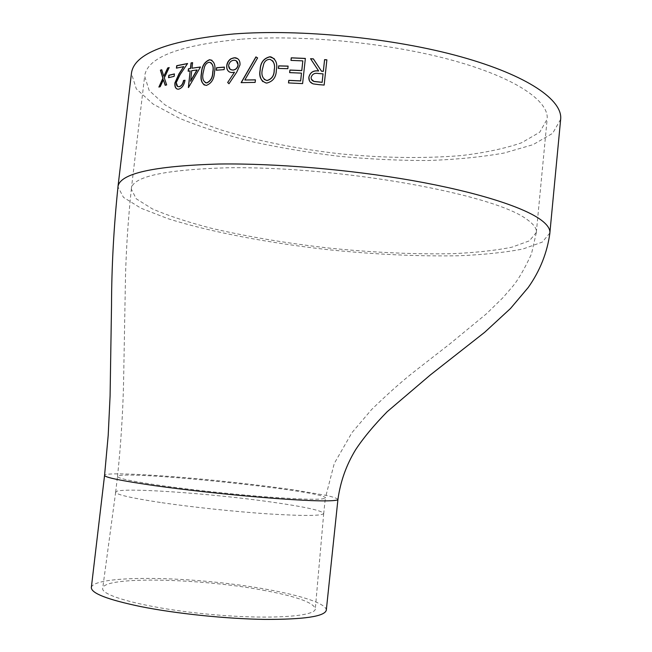 <?xml version="1.0" encoding="UTF-8"?>
<svg xmlns="http://www.w3.org/2000/svg" width="652" height="652" viewBox="0 0 652 652"><rect width="100%" height="100%" fill="white"/><g stroke="black" fill="none" stroke-linecap="round" stroke-linejoin="round"><path stroke-width="0.49" stroke-dasharray="3.26 2.44" d="M241.696 39.144C304.81 34.507 391.306 43.26 453.784 60.685C516.417 78.142 549.171 101.304 547.158 119.169L539.717 132.234L521.478 142.821C504.762 148.566 484.632 152.829 461.094 155.592C423.482 158.64 383.091 158.045 339.904 153.807C296.799 148.827 257.19 140.873 221.077 129.944C198.656 122.266 179.879 113.847 164.76 104.703L149.161 90.498L144.654 76.154C147.026 57.343 179.373 45.012 241.696 39.144M560.655 119.292L552.635 133.342L533.01 144.679L504.175 153.016C481.249 157.091 455.829 159.585 427.899 160.506C399.146 160.563 369.725 159.178 339.635 156.35C309.627 152.755 280.572 147.89 252.479 141.753C225.38 134.956 201.06 127.148 179.512 118.322L153.09 104.075L136.301 88.851L131.435 73.415M326.302 610.231C326.701 600.41 271.142 587.566 211.525 581.804C151.957 575.895 93.171 577.664 91.345 587.501M263 590.182C296.155 596.311 313.596 602.505 315.315 608.764C315.967 616.711 267.556 619.913 207.923 614.16C148.265 608.495 100.269 595.952 102.714 588.194C104.108 576.009 200.311 578.332 263 590.182M160.376 502.472C130.816 497.965 115.909 494.526 115.657 492.162L115.665 492.13C116.097 486.71 210.001 493.205 271.803 502.105C304.451 506.743 321.762 510.508 323.718 513.409L323.718 513.442C322.495 515.895 304.508 516.074 269.765 513.988C236.13 511.804 191.965 507.158 160.376 502.472M319.032 84.662L313.319 83.986L309.407 80.726M318.649 71.011L310.548 58.704M326.872 59.894L324.15 85.062M319.056 84.736L324.166 85.135M323.066 73.945L318.396 73.562C314.704 72.861 312.292 74.141 311.175 77.392L311.444 79.291M163.579 79.846L160.221 86.675M158.876 87.075L160.416 86.732M161.769 69.837L163.986 76.333M169.137 67.678L164.483 77.89L166.651 84.915M165.372 85.355L166.839 84.98M174.41 74.026L174.141 76.357M168.729 77.751L174.32 76.423M185.005 80.22L185.176 80.294C184.296 85.2 182.218 88.175 178.933 89.202L177.157 89.071M176.415 68.142L183.921 66.691M187.491 63.627L180.262 74.662L176.456 82.559L178.004 86.626M188.159 71.247L190.294 70.995M192.601 62.755L192.136 68.281M200.417 67.091L188.518 87.539M191.688 70.677L197.132 69.968M191.851 70.75L190.645 81.207M206.472 85.371L204.353 85.062M211.827 60.204C214.752 62.755 215.698 66.683 214.663 71.989C214.41 78.884 211.729 83.366 206.627 85.445M210.751 62.6L209.21 62.347C207.116 62.82 205.592 64.361 204.638 66.985L203.22 73.171C202.413 77.458 203.122 80.628 205.339 82.674M224.41 67.18L224.133 69.617M216.382 70.302L224.264 69.691M234.598 72.307L231.721 72.657L229.349 71.948M237.597 58.607C239.528 60.017 240.368 62.136 240.115 64.972L236.847 72.258L229.007 83.725M236.309 60.864L233.962 60.318C231.191 60.669 229.455 62.388 228.754 65.477L230.539 69.511M257.597 57.938L244.924 80.082M255.429 79.911L255.144 82.396M241.232 82.714L255.242 82.47M266.839 83.049L262.813 81.606M274.239 58.664C276.546 61.875 277.271 65.673 276.424 70.074C276.309 77.189 273.147 81.541 266.921 83.13M272.642 60.766L269.488 59.422C266.896 59.666 265.046 61.092 263.921 63.7L262.332 69.976C261.656 73.709 262.283 76.854 264.207 79.389M288.102 66.186L287.834 68.68M278.469 68.509L287.891 68.762M289.627 72.616L301.526 73.211M290.971 60.391L302.87 60.962M305.356 58.493L302.609 83.595M288.551 83.008L302.65 83.668M549.864 232.984L542.277 242.104L522.969 248.991C505.202 252.446 483.8 254.704 458.747 255.763C418.747 256.48 375.739 254.508 329.716 249.855C269.455 243.172 210.759 232.161 167.971 218.673L140.938 208.192L123.489 197.385L117.955 186.863M337.932 499.465L337.94 499.375C337.035 498.307 333.139 496.987 326.269 495.414L294.174 489.954C271.949 486.799 248.135 483.898 222.739 481.233C165.852 475.235 104.931 471.746 104.573 475.292M536.368 232.422L529.4 240.832L511.959 247.173C496.001 250.409 476.416 252.568 453.205 253.652C415.78 254.533 371.656 252.446 329.765 248.151C287.345 243.375 247.956 236.766 211.598 228.33C188.501 222.381 168.77 215.918 152.413 208.925L136.244 198.803L131.337 189.178C131.761 176.839 163.701 169.724 227.165 167.784C340.002 166.032 493.042 193.986 526.506 219.129C533.597 224.068 536.881 228.493 536.368 232.414L531.47 253.97C524.615 268.771 518.364 279.561 512.725 286.358L502.92 297.703L486.441 313.799L450.173 343.661L412.48 373.017C400.589 382.479 386.929 394.68 371.51 409.635L351.966 432.643L334.28 463.458L325.364 497.965C327.491 491.005 118.436 469.318 117.49 476.498C117.792 478.413 132.731 481.486 162.291 485.724C193.864 490.149 237.947 494.803 271.517 497.264C306.187 499.668 324.134 499.897 325.356 497.957L323.718 513.442M536.319 232.422L547.158 119.169M131.313 189.137L144.654 76.154M117.507 476.498C120.913 444.102 122.951 412.04 123.619 380.303L125.502 275.983C126.301 247.035 128.248 218.094 131.337 189.178M115.657 492.162L117.49 476.506M115.665 492.13L102.714 588.194M323.718 513.409L315.315 608.764"/><path stroke-width="0.98" d="M233.815 33.953C301.102 28.818 394.004 38.118 460.94 56.797C528.055 75.51 562.806 100.286 560.655 119.292L549.864 232.984C550.312 228.819 547.061 224.239 540.084 219.268C522.081 206.578 475.813 191.794 412.936 180.653C350.083 169.544 275.258 163.212 219.064 164.019C153.236 165.958 119.536 173.562 117.955 186.831L131.435 73.415C133.815 53.521 167.939 40.359 233.815 33.953M227.662 82.486L234.475 72.233L231.59 72.576L229.496 72.03C227.369 70.75 226.44 68.623 226.717 65.656C227.116 62.616 228.55 60.31 231.004 58.729L235.022 57.71C238.542 58.321 240.197 60.717 240.001 64.89L236.733 72.176L228.982 83.749L227.662 82.486L234.475 72.233M301.477 73.138L289.627 72.616L289.912 70.041L301.762 70.555L302.821 60.88L290.971 60.391L291.257 57.816L305.364 58.419L302.609 83.595L288.494 82.934L288.771 80.351L300.629 80.889L301.477 73.138L300.678 80.962L288.836 80.432L288.559 82.934M278.396 68.436L278.681 65.868L288.111 66.105L287.834 68.68L278.396 68.436M266.839 83.049L266.146 83.016C260.808 80.954 258.803 76.586 260.132 69.894C260.36 62.747 263.571 58.378 269.765 56.781L270.825 56.863C275.869 59.145 277.711 63.521 276.35 69.992C276.236 77.115 273.066 81.467 266.839 83.049M241.118 82.641L255.926 56.895L257.605 57.922L244.818 80.009L255.437 79.837L255.144 82.396L241.118 82.641M216.244 70.229L216.529 67.718L224.418 67.091L224.133 69.617L216.244 70.229M206.472 85.371L206.097 85.396C201.721 84.026 200.148 79.992 201.395 73.293C201.721 66.39 204.394 61.883 209.406 59.772L209.936 59.739C214.263 61.215 215.788 65.281 214.516 71.916C214.263 78.81 211.582 83.301 206.472 85.371M190.131 70.921L188.159 71.247L188.444 68.786L190.417 68.452L191.06 62.91L192.609 62.657L191.973 68.207L200.474 66.985L188.518 87.539L190.131 70.921L188.379 87.555M183.742 66.618L176.415 68.142L176.7 65.705L187.572 63.513L180.091 74.597L176.276 82.494C176.17 85.339 177.051 86.74 178.917 86.7L179.121 86.675C181.411 85.982 182.87 83.921 183.514 80.481L185.005 80.22C184.125 85.135 182.047 88.101 178.762 89.137L178.477 89.177C175.812 89.194 174.614 87.123 174.883 82.967L178.998 73.782L183.742 66.618L179.178 73.847L175.062 83.032C174.769 86.113 175.461 88.126 177.157 89.071M168.542 77.686L168.827 75.265L174.418 73.921L174.141 76.357L168.542 77.686M165.184 85.29L163.383 79.78L160.221 86.675L158.876 87.075L162.886 78.232L160.4 70.163L161.737 69.731L163.799 76.268L167.719 67.947L169.202 67.547L164.296 77.824L166.651 84.915L165.184 85.29M319.032 84.662L313.286 83.904C310.124 82.78 308.649 80.538 308.861 77.172C310.14 72.339 313.392 70.261 318.624 70.938L310.548 58.704L313.359 58.867L321.46 71.141L323.327 71.28L324.582 59.642L326.88 59.821L324.15 85.062L319.032 84.662M549.905 232.984C547.224 252.691 539.995 270.865 528.226 287.499L510.492 308.502L484.721 332.259L430.361 374.933L387.231 411.673C373.84 425.357 363.311 438.046 355.617 449.741C346.302 465.015 340.409 481.567 337.948 499.383C337.997 500.328 333.702 500.826 325.063 500.875C295.063 501.046 212.528 493.784 154.328 485.585C120.783 480.72 104.198 477.288 104.573 475.292L91.345 587.501C91.174 593.279 107.531 599.62 140.424 606.523C175.885 613.638 226.154 618.846 264.492 619.4C304.052 619.53 324.655 616.474 326.302 610.231L337.932 499.465M309.407 80.726L308.893 77.246C310.173 72.413 313.425 70.334 318.649 71.011L318.624 70.938M310.596 58.778L313.392 58.949L321.485 71.215L323.343 71.361L324.606 59.723L326.872 59.894M311.444 79.291L314.003 81.492L322.153 82.364L323.042 73.872L318.372 73.489C314.671 72.788 312.267 74.059 311.134 77.319C311.077 79.381 312.023 80.75 313.971 81.418L322.129 82.291L323.042 73.872M165.339 85.249L163.383 79.78M159.129 87.001L163.081 78.297L160.596 70.229L161.769 69.837M163.799 76.268L167.906 68.012L169.137 67.678M168.746 77.637L169.015 75.33L174.41 74.026M176.61 68.093L176.879 65.77L187.491 63.627M178.004 86.626L179.292 86.74C181.582 86.056 183.041 83.986 183.685 80.546L184.989 80.318M188.338 71.215L188.607 68.851L190.58 68.525L191.223 62.983L192.601 62.755M191.973 68.207L200.417 67.091M190.645 81.207L197.132 69.968L191.688 70.677L190.645 81.207M190.474 81.133L196.977 69.903M204.353 85.062C201.492 82.559 200.563 78.664 201.549 73.366C201.875 66.463 204.541 61.956 209.561 59.845L211.827 60.204M205.339 82.674L206.855 82.951C210.759 81.133 212.764 77.539 212.878 72.16C213.774 67.857 213.065 64.67 210.751 62.6M209.064 62.266C206.969 62.739 205.437 64.287 204.483 66.911L203.074 73.097C202.03 78.566 203.245 81.826 206.7 82.877C210.612 81.068 212.625 77.466 212.731 72.087C213.807 66.814 212.691 63.537 209.39 62.258L209.064 62.266M216.391 70.212L216.668 67.792L224.41 67.18M229.349 71.948C227.401 70.612 226.57 68.541 226.839 65.73C227.727 61.06 230.229 58.411 234.353 57.784L237.597 58.607M229.007 83.725L227.792 82.559M230.539 69.511L233.025 70.106C235.804 69.788 237.507 68.077 238.151 64.964L236.309 60.864M238.151 64.964L238.037 64.89C238.061 62.119 236.863 60.571 234.435 60.237L233.84 60.237C231.069 60.587 229.325 62.307 228.624 65.396C228.64 68.232 229.879 69.78 232.324 70.025L232.903 70.025C235.682 69.707 237.393 67.995 238.037 64.89M241.281 82.641L256.024 56.977L257.597 57.938M244.818 80.009L255.429 79.911M262.813 81.606C260.221 78.476 259.366 74.597 260.229 69.976C260.458 62.828 263.661 58.46 269.846 56.863L274.239 58.664M264.207 79.389L267.133 80.563C271.9 79.12 274.272 75.616 274.256 70.049C274.989 66.471 274.451 63.383 272.642 60.766M269.406 59.34C266.815 59.585 264.957 61.011 263.832 63.627L262.243 69.894C261.191 75.192 262.626 78.705 266.529 80.441L267.051 80.489C271.819 79.047 274.19 75.542 274.174 69.968C275.34 64.866 273.995 61.345 270.156 59.413L269.406 59.34M278.477 68.436L278.754 65.942L288.102 66.186M289.692 72.625L289.969 70.123L301.811 70.636L302.821 60.88M291.045 60.391L291.314 57.898L305.356 58.493M104.573 475.292L108.199 435.381L110.09 395.935L111.516 305.747C111.631 266.562 113.79 226.937 117.988 186.871"/></g></svg>

